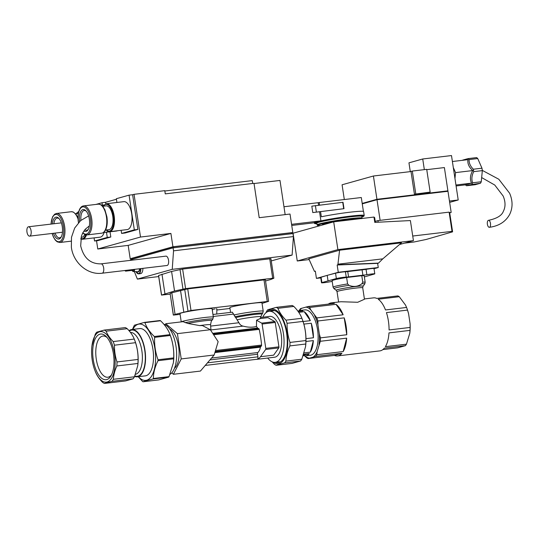 <?xml version="1.0" encoding="UTF-8"?>
<svg xmlns="http://www.w3.org/2000/svg" width="539" height="539" viewBox="0 0 539 539"><rect width="100%" height="100%" fill="white"/><g stroke="black" fill="none" stroke-linecap="round" stroke-linejoin="round"><path stroke-width="0.81" d="M328.318 304.111A26.707 12.047 83.2 0 1 330.414 303.053A26.707 12.047 83.2 0 1 331.242 302.884L340.958 301.732L357.714 302.271L364.452 299.246L362.713 287.765A12.99 0.815 -8.6 0 0 355.572 288.116A12.99 0.815 -8.6 0 0 338.364 291.08A12.99 0.815 -8.6 0 0 337.037 291.653L338.6 302.008M347.594 283.945L346.624 277.504L361.784 275.705A16.231 1.017 -8.6 0 1 364.202 275.874L365.172 282.308L364.755 283.979A15.597 0.977 -8.6 0 0 361.851 283.784C357.916 286.687 353.618 287.199 348.955 285.32L347.594 283.945A16.231 1.017 -8.6 0 0 334.739 286.445A16.231 1.017 -8.6 0 0 333.068 287.166L332.098 280.725A16.231 1.017 -8.6 0 1 333.762 280.01A16.231 1.017 -8.6 0 1 346.624 277.504M361.784 275.705L362.754 282.14L361.851 283.784M331.242 302.884A26.707 12.047 83.2 0 1 334.375 303.39L308.032 306.523A26.707 12.047 83.2 0 1 309.676 307.459L336.019 304.326A26.707 12.047 83.2 0 1 343.134 314.783L316.791 317.909A26.707 12.047 83.2 0 1 317.875 320.988L344.219 317.855A26.707 12.047 83.2 0 1 346.772 334.739L320.429 337.872A26.707 12.047 83.2 0 1 320.328 341.281L346.665 338.148A26.707 12.047 83.2 0 1 343.168 351.569L316.824 354.702A26.707 12.047 83.2 0 1 315.584 356.447L341.928 353.314A26.707 12.047 83.2 0 1 338.384 355.753A26.707 12.047 83.2 0 1 337.555 355.922A26.707 12.047 83.2 0 1 334.423 355.417L308.079 358.55L315.584 356.447M337.555 355.922L379.847 350.889A26.707 12.047 -96.8 0 0 380.675 350.727A26.707 12.047 -96.8 0 0 384.314 348.181L405.382 345.674L397.667 347.83L382.872 349.589M406.446 344.172L385.378 346.678A26.707 12.047 -96.8 0 0 388.976 332.88L410.044 330.373L409.775 333.304L406.446 344.172A26.707 12.047 83.2 0 1 405.382 345.674M410.132 327.442L389.07 329.949A26.707 12.047 -96.8 0 0 386.443 312.6L407.511 310.093L408.589 313.792L410.078 323.622L410.132 327.442A26.707 12.047 83.2 0 1 410.044 330.373M406.574 307.452L385.506 309.959A26.707 12.047 -96.8 0 0 378.203 299.219L399.264 296.713L405.503 305.061L406.574 307.452A26.707 12.047 83.2 0 1 406.716 307.823A26.707 12.047 83.2 0 1 407.511 310.093M364.404 298.943L373.54 297.858A26.707 12.047 -96.8 0 1 376.788 298.411L397.849 295.904A26.707 12.047 83.2 0 1 399.264 296.713M297.979 311.266A22.86 10.315 83.2 0 1 299.435 310.592A22.86 10.315 83.2 0 1 300.142 310.451A22.86 10.315 83.2 0 1 302.844 310.895L298.121 311.454M298.727 312.33L304.218 311.677A22.86 10.315 83.2 0 1 310.336 320.671L303.08 321.534M303.868 324.107L311.239 323.232A22.86 10.315 83.2 0 1 313.442 337.764L305.977 338.647M305.97 341.483L313.348 340.601A22.86 10.315 83.2 0 1 310.336 352.156L304.239 352.883M303.801 354.264L309.305 353.611A22.86 10.315 83.2 0 1 306.26 355.72A22.86 10.315 83.2 0 1 305.546 355.861A22.86 10.315 83.2 0 1 303.322 355.605M300.142 310.451L304.845 309.891A22.86 10.315 83.2 0 1 317.687 330.582A22.86 10.315 83.2 0 1 310.956 355.161A22.86 10.315 83.2 0 1 310.242 355.302L305.546 355.861M267.283 311.845A27.489 12.404 83.2 0 1 270.928 309.339A27.489 12.404 83.2 0 1 287.092 333.089A27.489 12.404 83.2 0 1 279.135 363.589A27.489 12.404 83.2 0 1 273.273 362.215M279.566 364.189L284.646 362.902L300.546 361.009L292.037 363.394L276.143 365.287L279.566 364.189M301.88 318.279L285.987 320.173C282.187 316.353 279.498 312.404 277.922 308.321A29.76 13.428 83.2 0 0 276.251 307.365L292.145 305.478A29.76 13.428 83.2 0 1 293.822 306.435C297.622 310.248 300.304 314.197 301.88 318.279A29.76 13.428 83.2 0 1 302.076 318.778A29.76 13.428 83.2 0 1 302.992 321.412C305.067 327.658 306.031 334.039 305.882 340.547A29.76 13.428 83.2 0 1 305.775 344.017L305.525 346.826L301.806 359.23L285.906 361.123A29.76 13.428 83.2 0 1 284.646 362.902M285.906 361.123C286.121 356.185 287.442 351.111 289.874 345.91L305.775 344.017M305.882 340.547L289.989 342.433A29.76 13.428 83.2 0 1 289.874 345.91M289.989 342.433C287.907 336.188 286.943 329.814 287.092 323.299L302.992 321.412M285.987 320.173A29.76 13.428 83.2 0 1 287.092 323.299M276.251 307.365L267.742 309.75A29.76 13.428 83.2 0 0 266.482 311.529L265.929 312.761M301.806 359.23A29.76 13.428 83.2 0 1 300.546 361.009M302.076 318.778L302.473 319.836A27.489 12.404 83.2 0 1 305.849 335.77A27.489 12.404 83.2 0 1 305.606 346.193L305.525 346.826M269.284 311.266A26.404 11.919 83.2 0 1 271.09 310.403A26.404 11.919 83.2 0 1 278.326 313.125A26.404 11.919 83.2 0 1 283.703 358.374A26.404 11.919 83.2 0 1 278.973 362.525A26.404 11.919 83.2 0 1 275.355 362.309M272.175 361.844L274.466 364.33A29.76 13.428 83.2 0 0 276.143 365.287M277.922 308.321L293.822 306.435M313.442 337.764L311.239 323.232M310.336 320.671L304.218 311.677M310.336 352.156L313.348 340.601M303.457 355.248L309.305 353.611M336.019 304.326L343.134 314.783M344.219 317.855L346.772 334.739M346.665 338.148L343.168 351.569M341.928 353.314L334.423 355.417M304.831 355.888L306.435 357.613A26.707 12.047 83.2 0 0 308.079 358.55M308.032 306.523L300.526 308.625A26.707 12.047 83.2 0 0 299.293 310.37L299.145 310.686M316.791 317.909L310.828 309.965L309.676 307.459M320.429 337.872L319.324 333.978L317.963 324.997L317.875 320.988M316.824 354.702L317.127 351.623L320.328 341.281M305.768 307.075A25.704 11.595 83.2 0 1 310.828 309.965M314.614 315.524A25.704 11.595 83.2 0 1 317.963 324.997M299.549 310.565A25.704 11.595 83.2 0 1 301.773 308.193M319.324 333.978A25.704 11.595 83.2 0 1 318.994 344.482M317.127 351.623A25.704 11.595 83.2 0 1 313.314 357M410.078 323.622A25.704 11.595 83.2 0 1 409.822 332.927A25.704 11.595 83.2 0 1 409.822 332.954L409.775 333.304M406.716 307.823L406.891 308.288A25.704 11.595 83.2 0 1 408.589 313.792M309.325 358.118A25.704 11.595 83.2 0 1 304.946 355.888M332.206 281.432L329.43 281.884A5.41 0.337 -8.6 0 1 321.507 282.78A5.41 0.337 -8.6 0 1 321.898 282.584L336.356 278.535A5.41 0.337 -8.6 0 1 341.982 277.531A5.41 0.337 -8.6 0 1 346.247 277.174L366.864 274.722A5.41 0.337 -8.6 0 1 374.794 273.825A5.41 0.337 -8.6 0 1 374.403 274.014L364.357 276.918M321.507 282.78L320.698 277.437A5.41 0.337 -8.6 0 1 321.089 277.248L327.2 275.355L328.008 280.698M327.2 275.355L335.548 273.199A5.41 0.337 -8.6 0 1 341.174 272.188A5.41 0.337 -8.6 0 1 345.438 271.831L366.062 269.379A5.41 0.337 -8.6 0 1 373.985 268.483L374.794 273.825M487.707 221.017A3.517 1.59 -96.8 0 0 487.546 225.012A3.517 1.59 -96.8 0 0 489.351 227.303A3.517 1.59 -96.8 0 0 490.16 226.602A3.517 1.59 -96.8 0 0 490.53 225.174A3.517 1.59 -96.8 0 0 488.516 220.316A3.517 1.59 -96.8 0 0 487.707 221.017M322.571 224.958L322.517 224.608A17.315 1.085 -8.6 0 1 324.289 223.84A17.315 1.085 -8.6 0 1 333.311 221.953M334.456 221.751A17.315 1.085 -8.6 0 1 355.753 219.218M317.087 224.884L316.824 223.173A22.726 1.422 -8.6 0 1 319.155 222.169A22.726 1.422 -8.6 0 1 344.313 217.615A22.726 1.422 -8.6 0 1 361.77 216.375L362.026 218.086A22.726 1.422 -8.6 0 0 349.528 218.693A22.726 1.422 -8.6 0 0 319.418 223.88A22.726 1.422 -8.6 0 0 317.087 224.884L317.559 225.43L320.281 225.598M452.396 161.511L467.967 159.659C467.367 163.553 468.964 167.191 472.764 170.56C470.149 175.02 469.738 179.218 471.524 183.152L465.494 184.843L456.095 185.962M467.993 185.147L480.492 183.233L475.162 184.722L466.525 185.753L467.993 185.147M472.609 182.782C471.369 179.265 471.733 175.552 473.707 171.645L482.338 170.62L481.246 181.758L472.609 182.782A14.337 6.468 83.2 0 1 471.861 184.257M473.343 169.219C470.318 166.201 468.903 162.98 469.105 159.578L477.736 158.547L481.974 168.195L473.343 169.219A14.337 6.468 83.2 0 1 473.707 171.645M477.736 158.547A14.337 6.468 83.2 0 0 476.617 157.597L467.987 158.628A14.337 6.468 83.2 0 1 469.105 159.578M467.987 158.628L462.651 160.117A14.337 6.468 83.2 0 0 462.55 160.292L462.536 160.305M319.573 205.049L319.196 202.529L361.305 197.523L363.401 211.396M364.202 215.459L363.919 216.126L361.864 216.988A24.727 1.55 -8.6 0 0 350.148 216.739A24.727 1.55 -8.6 0 0 317.383 222.378A24.727 1.55 -8.6 0 0 316.919 223.779L314.695 223.57L314.23 223.018A25.272 1.583 -8.6 0 1 316.824 221.906A25.272 1.583 -8.6 0 1 350.303 216.139A25.272 1.583 -8.6 0 1 364.202 215.459L363.616 211.557A25.272 1.583 171.4 0 0 348.335 212.4A25.272 1.583 171.4 0 0 321.352 216.786L320.57 211.611A25.272 1.583 171.4 0 0 319.802 211.773L319.546 211.8M318.178 202.752A25.272 1.583 -8.6 0 1 319.196 202.529M453.299 167.508L455.543 172.608L454.963 178.503M472.764 170.56L455.543 172.608M471.524 183.152L455.947 185.005M481.246 181.758A14.337 6.468 83.2 0 1 480.492 183.233M481.974 168.195A14.337 6.468 83.2 0 1 482.338 170.62M466.525 185.753A14.337 6.468 83.2 0 1 465.467 184.864A14.337 6.468 83.2 0 1 465.453 184.85L465.467 184.864M312.782 212.568L343.997 208.687L343.026 202.28L311.811 206.161L312.782 212.568L319.539 211.766L320.914 220.842A25.973 1.624 171.4 0 0 313.792 222.836L291.74 225.457M283.965 206.754L318.165 202.691L318.542 205.17M291.572 224.332L320.914 220.842M343.026 202.28L343.936 208.681M315.396 205.548L316.366 211.955M343.997 208.687L320.57 211.611M414.43 194.181L430.149 192.1L414.43 194.181L411.008 171.543L373.419 176.01L342.083 184.783L344.313 199.545M410.314 171.624L412.322 171.058L415.758 193.811M412.322 171.058L426.706 169.347L430.149 192.1M362.195 203.419L376.936 199.295L447.909 190.853L444.385 167.568L426.753 169.67M410.287 171.624L408.953 162.839L422.724 158.985L424.334 169.63M449.452 201.034L458.211 199.989L449.654 202.388M422.724 158.985L451.493 155.562L458.211 199.989M412.726 236.035L452.032 231.359L452.598 231.837L449.674 212.602L451.17 212.427L447.976 191.278L377.004 199.72L362.262 203.85M451.17 212.427L449.721 212.831M452.598 231.837L426.093 239.484L414.053 241.991L404.486 243.129M447.909 190.853L447.404 190.995M362.201 203.479L377.138 199.295L447.397 190.941L447.458 191.338M377.199 199.699L377.138 199.295M380.123 220.343L377.004 199.72M376.936 199.295L373.419 176.01M449.674 212.602L449.122 212.137L377.96 220.599L375.218 221.367L375.366 222.324M378.169 221.987L377.96 220.599M452.032 231.359L449.122 212.137M309.164 259.576L297.258 260.991L337.899 249.611L413.426 240.63L410.388 220.566L374.787 222.391L373.978 217.055L374.666 217.635L375.232 221.361M413.426 240.63L399.514 244.524M297.258 260.991L293.061 233.219L333.695 221.846L373.978 217.055M337.899 249.611L333.695 221.846M328.278 275.079L338.263 272.283L337.165 265.006L338.041 264.757L337.953 264.184L382.798 258.848L401.467 242.846L339.577 250.204L308.813 258.821L314.446 271.366L315.322 271.117L316.427 278.393L326.412 275.597M337.953 264.184L339.577 250.204M314.446 271.366L315.355 271.326M382.798 258.848L378.506 263.113L338.041 264.757M338.263 272.283L378.257 267.526L377.63 263.362L378.506 263.113M377.63 263.362L337.165 265.006M320.766 277.881L316.427 278.393M378.257 267.526L374.019 268.712M215 308.921L212.393 309.46L212.521 311.643M169.758 329.059A20.563 9.278 83.2 0 1 178.8 347.911A20.563 9.278 83.2 0 1 174.427 368.353M163.829 324.229A25.704 11.595 83.2 0 1 176.213 347.823A25.704 11.595 83.2 0 1 170.129 374.248M262.816 317.208A25.704 11.595 83.2 0 1 268.321 311.441A25.704 11.595 83.2 0 1 269.123 311.279A25.704 11.595 83.2 0 1 283.561 334.544A25.704 11.595 83.2 0 1 275.988 362.168A25.704 11.595 83.2 0 1 275.193 362.329A25.704 11.595 83.2 0 1 267.674 358.044M260.721 317.458L269.729 316.386A20.563 9.278 83.2 0 1 272.774 317.094A20.563 9.278 83.2 0 1 281.641 339.004A20.563 9.278 83.2 0 1 274.587 357.222L256.652 359.358A20.563 9.278 83.2 0 1 256.032 359.385M237.436 319.742A13.091 0.822 -8.6 0 1 253.674 317.04A13.091 0.822 -8.6 0 1 260.876 316.71L260.148 318.596L256.564 320.213L261.671 323.13A1.085 0.485 83.2 0 1 262.109 324.033L265.794 348.396A1.085 0.485 83.2 0 1 265.653 349.461L260.505 356.717A20.563 9.278 83.2 0 1 257.292 359.23A2.163 0.977 -96.8 0 0 257.918 356.831L257.527 354.251A1.624 0.734 83.2 0 1 257.837 352.54A14.614 6.589 -96.8 0 0 260.458 347.177A1.408 0.633 83.2 0 1 260.701 346.678L261.354 346.038A1.085 0.485 -96.8 0 0 261.57 345.061A56.278 25.394 -96.8 0 0 259.198 329.369A1.085 0.485 -96.8 0 0 258.713 328.581L257.925 328.352A1.408 0.633 83.2 0 1 257.561 328.015A14.614 6.589 -96.8 0 0 256.443 326.466C252.441 327.544 247.987 327.429 243.062 326.122C241.263 325.765 239.889 324.64 238.939 322.733L232.309 312.189M256.443 326.466L256.564 320.213M230.564 312.391L229.85 307.675A16.231 1.017 -8.6 0 1 231.521 306.954A16.231 1.017 -8.6 0 1 249.49 303.706A16.231 1.017 -8.6 0 1 261.954 302.817L263.214 311.165L262.695 313.233A15.442 0.963 -8.6 0 0 254.226 313.583A15.442 0.963 -8.6 0 0 234.849 316.824M171.746 372.873L173.41 374.288L181.225 358.92L214.151 355.006L218.147 341.659L210.331 329.727L202.455 325.59L199.666 325.596L187.855 323.454L183.011 321.675L165.763 323.723L165.224 324.781M181.232 321.884L179.979 313.604A16.231 1.017 -8.6 0 1 181.643 312.889A16.231 1.017 -8.6 0 1 199.612 309.635A16.231 1.017 -8.6 0 1 212.083 308.753L213.343 317.094A16.231 1.017 -8.6 0 0 204.416 317.532A16.231 1.017 -8.6 0 0 182.91 321.237A16.231 1.017 -8.6 0 0 181.266 321.877M132.762 329.403A28.358 12.795 83.2 0 1 138.247 324.249A28.358 12.795 83.2 0 1 154.915 348.746A28.358 12.795 83.2 0 1 146.709 380.211A28.358 12.795 83.2 0 1 138.388 376.694M146.925 380.507L153.009 378.984L168.687 377.118L158.729 379.907L143.051 381.774L146.925 380.507M173.383 362.814L173.443 362.329A28.358 12.795 83.2 0 0 170.209 335.143L169.819 334.126L170.014 334.645L154.336 336.511C149.707 332.064 146.561 327.436 144.903 322.639A30.844 13.92 83.2 0 0 144.452 322.383L160.123 320.516A30.844 13.92 83.2 0 1 160.575 320.772C165.203 325.219 168.35 329.841 170.014 334.645A30.844 13.92 83.2 0 1 170.311 335.487C172.925 342.777 174.057 350.249 173.699 357.889A30.844 13.92 83.2 0 1 173.673 358.826L173.383 362.814L169.024 376.64L153.352 378.506A30.844 13.92 83.2 0 1 153.009 378.984M153.352 378.506C153.413 372.745 154.962 366.803 157.994 360.692L173.673 358.826M173.699 357.889L158.028 359.756A30.844 13.92 83.2 0 1 157.994 360.692M158.028 359.756C155.414 352.466 154.282 344.994 154.639 337.353L170.311 335.487M154.336 336.511A30.844 13.92 83.2 0 1 154.639 337.353M144.452 322.383L134.487 325.172A30.844 13.92 83.2 0 0 134.15 325.65L132.466 329.444M129.023 330.69A23.81 10.746 83.2 0 1 130.977 329.679A23.81 10.746 83.2 0 1 131.718 329.531A23.81 10.746 83.2 0 1 145.092 351.078A23.81 10.746 83.2 0 1 138.085 376.667A23.81 10.746 83.2 0 1 137.344 376.815A23.81 10.746 83.2 0 1 134.642 376.404M131.718 329.531L139.662 328.588A23.81 10.746 83.2 0 1 153.042 350.128A23.81 10.746 83.2 0 1 146.029 375.723A23.81 10.746 83.2 0 1 145.287 375.872L137.344 376.815M99.567 331.781A25.434 11.474 83.2 0 1 114.517 353.759A25.434 11.474 83.2 0 1 107.153 381.976A25.434 11.474 83.2 0 1 94.83 370.259A25.434 11.474 83.2 0 1 91.933 345.876A25.434 11.474 83.2 0 1 99.567 331.781M107.51 382.481L111.93 381.356L133.012 378.85L125.56 380.932L104.478 383.438L107.51 382.481M134.251 339.065L113.177 341.571C109.895 338.222 107.544 334.766 106.116 331.195A27.327 12.33 83.2 0 0 104.175 330.09L125.257 327.584A27.327 12.33 83.2 0 1 127.197 328.689C130.472 332.037 132.83 335.494 134.251 339.065A27.327 12.33 83.2 0 1 134.575 339.88A27.327 12.33 83.2 0 1 135.538 342.689C137.304 348.167 138.152 353.752 138.072 359.446A27.327 12.33 83.2 0 1 137.944 363.461L137.735 365.705L134.467 376.788L113.392 379.294A27.327 12.33 83.2 0 1 111.93 381.356M113.392 379.294C113.621 374.962 114.78 370.522 116.862 365.968L137.944 363.461M138.072 359.446L116.99 361.952A27.327 12.33 83.2 0 1 116.862 365.968M116.99 361.952C115.218 356.481 114.376 350.889 114.457 345.196L135.538 342.689M113.177 341.571A27.327 12.33 83.2 0 1 114.457 345.196M104.175 330.09L96.73 332.179A27.327 12.33 83.2 0 0 95.268 334.234L91.933 345.876M111.539 374.807A20.738 9.358 83.2 0 1 108.467 377.105A20.738 9.358 83.2 0 1 107.82 377.233A20.738 9.358 83.2 0 1 96.178 358.469A20.738 9.358 83.2 0 1 102.282 336.181A20.738 9.358 83.2 0 1 102.929 336.053A20.738 9.358 83.2 0 1 107.106 337.535M106.796 379.584A23.009 10.382 83.2 0 1 93.267 359.708A23.009 10.382 83.2 0 1 99.924 334.173A23.009 10.382 83.2 0 1 106.23 336.552A23.009 10.382 83.2 0 1 110.919 375.973A23.009 10.382 83.2 0 1 106.796 379.584M169.024 376.64A30.844 13.92 83.2 0 1 168.687 377.118M134.467 376.788A27.327 12.33 83.2 0 1 133.012 378.85M134.575 339.88L134.905 340.763A25.434 11.474 83.2 0 1 137.809 365.146L137.735 365.705M94.83 370.259L95.167 371.142A27.327 12.33 83.2 0 0 95.484 371.957C96.912 375.528 99.264 378.984 102.545 382.333A27.327 12.33 83.2 0 0 104.478 383.438M106.116 331.195L127.197 328.689M138.24 376.707L142.599 381.518A30.844 13.92 83.2 0 0 143.051 381.774M144.903 322.639L160.575 320.772M216.739 314.035L216.9 308.881L216.186 308.78M173.41 374.288L200.42 371.075L214.151 355.006M181.225 358.92L177.405 333.641L210.331 329.727M177.405 333.641L165.763 323.723M205.244 365.429L257.224 359.243A2.163 0.977 -96.8 0 0 257.292 359.23A20.563 9.278 83.2 0 1 256.652 359.358M243.062 326.122L210.911 329.949L210.85 330.522M260.505 356.717L273.65 355.154L278.791 347.904A1.085 0.485 -96.8 0 0 278.933 346.833L275.247 322.47A1.085 0.485 -96.8 0 0 274.809 321.567L267.977 317.66L260.148 318.596M28.338 226.811A4.71 2.122 83.2 0 1 28.479 226.778A4.71 2.122 83.2 0 1 31.127 231.042A4.71 2.122 83.2 0 1 29.739 236.102A4.71 2.122 83.2 0 1 29.598 236.129A4.71 2.122 83.2 0 1 26.95 231.871A4.71 2.122 83.2 0 1 28.338 226.811M142.889 268.361A6.495 2.931 83.2 0 1 140.854 273.563A6.495 2.931 83.2 0 1 140.652 273.603L138.638 273.846A6.495 2.931 83.2 0 1 136.98 273.051M126.422 270.322A2.271 1.024 83.2 0 1 125.836 271.11A2.271 1.024 83.2 0 1 125.769 271.124A2.271 1.024 83.2 0 1 124.933 270.497M133.807 269.439A2.271 1.024 83.2 0 1 133.221 270.234A2.271 1.024 83.2 0 1 133.153 270.248A2.271 1.024 83.2 0 1 133.079 270.248M166.955 265.498A4.71 2.122 -96.8 0 0 167.029 265.491A4.71 2.122 -96.8 0 0 167.103 265.478A4.71 2.122 -96.8 0 0 168.572 260.485A4.71 2.122 -96.8 0 0 165.918 256.14A4.71 2.122 -96.8 0 0 165.844 256.153M61.352 236.688A9.958 4.494 83.2 0 1 59.869 237.793A9.958 4.494 83.2 0 1 59.559 237.854A9.958 4.494 83.2 0 1 55.012 233.104M53.9 223.759A9.958 4.494 83.2 0 1 56.898 218.14A9.958 4.494 83.2 0 1 57.208 218.079A9.958 4.494 83.2 0 1 59.223 218.794M104.162 232.37A14.068 6.347 83.2 0 1 100.577 237.079A14.068 6.347 83.2 0 1 100.139 237.167L82.588 239.255A14.068 6.347 83.2 0 0 83.026 239.168A14.068 6.347 83.2 0 0 86.456 234.943M84.771 234.526A11.973 5.403 83.2 0 1 82.231 237.16A11.973 5.403 83.2 0 1 81.861 237.234L81.093 237.322M52.398 223.934A11.036 4.979 83.2 0 1 55.78 217.183A11.036 4.979 83.2 0 1 58.805 218.322A11.036 4.979 83.2 0 1 61.055 237.241A11.036 4.979 83.2 0 1 59.074 238.972A11.036 4.979 83.2 0 1 53.509 233.286M88.409 229.109A9.958 4.494 83.2 0 1 86.934 230.214A9.958 4.494 83.2 0 1 86.624 230.274A9.958 4.494 83.2 0 1 84.845 229.735M80.924 220.35A9.958 4.494 83.2 0 1 83.963 210.56A9.958 4.494 83.2 0 1 84.273 210.5A9.958 4.494 83.2 0 1 86.28 211.214M103.064 206.235L106.324 203.735L123.876 201.647A14.068 6.347 83.2 0 1 131.779 214.381A14.068 6.347 83.2 0 1 127.635 229.506A14.068 6.347 83.2 0 1 127.197 229.594L109.646 231.676A14.068 6.347 83.2 0 0 110.084 231.588A14.068 6.347 83.2 0 0 114.16 215.977A14.068 6.347 83.2 0 0 106.324 203.735A14.068 6.347 83.2 0 0 105.887 203.823M102.7 206.275L106.089 205.871A11.973 5.403 83.2 0 1 112.819 216.712A11.973 5.403 83.2 0 1 109.296 229.58A11.973 5.403 83.2 0 1 108.918 229.654L105.529 230.059M79.604 221.549A11.036 4.979 83.2 0 1 82.838 209.61A11.036 4.979 83.2 0 1 85.863 210.749A11.036 4.979 83.2 0 1 88.113 229.661A11.036 4.979 83.2 0 1 86.139 231.393A11.036 4.979 83.2 0 1 83.936 230.948M140.504 237.039L170.903 233.427L172.925 246.774L292.812 232.518L290.016 214.044L259.205 217.702L254.004 183.314L165.264 193.872L164.779 190.665L134.043 194.323L140.504 237.039L97.775 249.005L96.528 240.758M164.833 191.008L252.272 180.612L252.703 183.469M101.844 205.42A34.415 15.53 83.2 0 1 103.562 204.995A34.415 15.53 83.2 0 1 104.02 204.961L103.562 204.995M108.096 231.5A34.415 15.53 83.2 0 1 105.482 232.336A34.415 15.53 83.2 0 1 103.724 232.329M117.704 230.719A34.415 15.53 83.2 0 1 116.229 231.063L105.482 232.336M110.758 237.019L98.037 240.583L94.534 241L107.261 237.436L110.805 237.005L110.017 231.797M94.069 237.888L94.534 241M95.935 204.429L102.012 202.725L102.39 205.238M106.473 232.221L107.261 237.436M102.012 202.725L105.556 202.307L105.792 203.843M137.822 229.446L125.095 233.003L121.598 233.421L134.319 229.857L137.869 229.432L132.621 194.72L134.043 194.323M116.916 202.475L116.35 198.709L129.07 195.152L134.319 229.857M121.127 230.315L121.598 233.421M129.07 195.152L132.621 194.727M105.556 202.293L116.431 199.255M285.151 214.616L279.984 180.444L254.037 183.529M292.812 232.518L291.208 232.963M131.833 258.545L130.195 258.74L128.181 245.386L97.775 249.005M131.954 259.36L131.826 258.477L173.699 246.754L291.181 232.781L291.336 233.778M173.848 247.751L173.699 246.754M130.195 258.74L172.925 246.774M271.258 260.923L292.111 255.088L293.425 236.574L292.973 233.582L173.086 247.839L130.357 259.805L130.445 260.357M173.086 247.839L173.538 250.83L172.231 269.345L137.384 279.101L134.352 271.582M293.425 236.574L173.538 250.83M170.903 233.427L128.181 245.386M158.695 276.568L137.384 279.101M292.111 255.088L172.231 269.345M270.854 258.7L182.633 269.069L171.584 271.454L158.54 275.537L161.498 295.082L174.535 290.999L185.591 288.614L272.68 278.259L273.805 278.245L270.443 279.593L265.538 280.967M170.149 294.139L161.498 295.082M170.129 293.472L173.315 315.093L175.067 314.372L171.8 292.798L170.129 293.472L173.39 315.046M175.067 314.372L190.995 310.464L268.617 301.328L265.356 279.754L187.727 288.891L171.8 292.798M174.535 290.999L171.584 271.454M164.927 293.688L161.969 274.142M268.617 301.328L262.042 303.403M183.779 311.933L180.518 290.359M180.1 314.385L173.315 315.093M229.971 308.456L217.028 309.992M337.037 291.653L336.215 290.285A13.623 0.856 -8.6 0 1 337.576 289.638A13.623 0.856 -8.6 0 1 355.619 286.526A13.623 0.856 -8.6 0 1 363.097 286.222L362.713 287.765M362.754 282.14A16.231 1.017 -8.6 0 1 365.172 282.308M336.215 290.285L333.964 288.634A15.597 0.977 -8.6 0 1 335.527 287.893A15.597 0.977 -8.6 0 1 348.955 285.32M321.089 277.248L321.898 282.584M335.548 273.199L336.356 278.535M345.438 271.831L346.247 277.174M347.776 271.683L348.585 277.026M362.1 269.978L362.909 275.321M366.062 269.379L366.864 274.722M320.301 225.592A22.187 1.388 -8.6 0 1 323.878 223.416A22.187 1.388 -8.6 0 1 349.366 219.292A22.187 1.388 -8.6 0 1 361.366 218.551M342.73 202.293L343.693 208.701M235.725 317.565A14.607 0.916 -8.6 0 1 253.984 314.513A14.607 0.916 -8.6 0 1 261.994 314.183L262.695 313.233M233.859 315.019A16.231 1.017 -8.6 0 1 254.287 311.596A16.231 1.017 -8.6 0 1 263.214 311.165M187.855 323.454A14.236 0.889 -8.6 0 1 204.005 320.853A14.236 0.889 -8.6 0 1 211.814 320.53C211.537 320.206 211.126 321.608 210.581 324.727A12.357 0.775 -8.6 0 0 203.782 325.057A12.357 0.775 -8.6 0 0 199.666 325.596M185.194 322.706A15.442 0.963 -8.6 0 1 204.355 319.512A15.442 0.963 -8.6 0 1 212.824 319.169L213.343 317.094M129.34 331.054A23.271 10.497 83.2 0 1 131.058 330.212A23.271 10.497 83.2 0 1 144.735 350.316A23.271 10.497 83.2 0 1 134.838 375.959M130.425 332.422A21.102 9.52 83.2 0 1 141.872 350.808A21.102 9.52 83.2 0 1 135.761 374.228A21.102 9.52 83.2 0 1 135.518 374.288M212.703 333.351L257.561 328.015M212.932 333.702L257.925 328.352M213.134 334.005L258.713 328.581M213.646 334.786L259.198 329.369M215.492 350.539L261.57 345.061M215.196 351.529L261.354 346.038M215.021 352.108L260.701 346.678M214.872 352.6L260.458 347.177M211.551 358.044L257.837 352.54M209.961 359.911L257.527 354.251M207.468 362.828L257.918 356.831M210.668 326.095L238.939 322.733M213.255 316.481L233.71 314.048M278.791 347.904L265.653 349.461M278.933 346.833L265.794 348.396M275.247 322.47L262.109 324.033M274.809 321.567L261.671 323.13M100.941 263.874A4.71 2.122 83.2 0 1 100.975 263.867A4.71 2.122 83.2 0 1 101.049 263.854A4.71 2.122 83.2 0 1 103.697 268.159A4.71 2.122 83.2 0 1 102.275 273.185A4.71 2.122 83.2 0 1 102.235 273.192A4.71 2.122 83.2 0 1 102.161 273.206A4.71 2.122 83.2 0 1 102.039 273.212M140.881 268.604A6.495 2.931 83.2 0 1 138.84 273.805A6.495 2.931 83.2 0 1 138.638 273.846L135.943 271.643M139.763 268.732A4.514 2.041 83.2 0 1 137.465 271.703M139.493 268.766A4.305 1.94 83.2 0 1 138.152 271.683A4.305 1.94 83.2 0 1 137.883 271.717L133.355 271.548A3.598 1.624 83.2 0 1 132.392 270.901M134.683 269.338A3.598 1.624 83.2 0 1 133.584 271.521A3.598 1.624 83.2 0 1 133.355 271.548L131.988 270.383M76.208 213.788A13.529 6.104 83.2 0 1 78.424 211.989A13.529 6.104 83.2 0 1 78.667 211.935M78.02 217.796L75.817 214.057L73.21 212.009L71.236 211.726A14.614 6.589 83.2 0 1 78.054 219.07M56.016 213.572A14.614 6.589 83.2 0 1 56.467 213.478A14.614 6.589 83.2 0 1 64.606 226.191A14.614 6.589 83.2 0 1 60.375 242.409A14.614 6.589 83.2 0 1 59.917 242.496L57.215 241.836L55.288 240.098L53.334 236.87L52.094 233.454M51.084 224.089A13.744 6.205 83.2 0 1 55.376 214.515A13.744 6.205 83.2 0 1 63.454 226.393A13.744 6.205 83.2 0 1 60.301 241.277A13.744 6.205 83.2 0 1 52.195 233.441M103.272 206.208A13.529 6.104 83.2 0 1 105.489 204.416A13.529 6.104 83.2 0 1 113.439 216.105A13.529 6.104 83.2 0 1 112.159 228.617A13.529 6.104 83.2 0 1 106.102 229.991M101.75 233.165C103.326 232.963 104.627 231.844 105.657 229.803C107.214 226.353 107.632 222.028 106.911 216.833L104.896 209.792C102.814 206.754 103.104 204.705 98.3 204.146A14.614 6.589 83.2 0 1 106.432 216.86A14.614 6.589 83.2 0 1 102.208 233.07A14.614 6.589 83.2 0 1 101.75 233.165L86.981 234.916A14.614 6.589 83.2 0 0 87.439 234.829A14.614 6.589 83.2 0 0 91.664 218.618A14.614 6.589 83.2 0 0 83.532 205.905A14.614 6.589 83.2 0 0 83.073 205.992M78.532 222.647A13.744 6.205 83.2 0 1 78.458 222.189A13.744 6.205 83.2 0 1 82.44 206.936A13.744 6.205 83.2 0 1 90.518 218.814A13.744 6.205 83.2 0 1 89.144 231.662A13.744 6.205 83.2 0 1 82.851 232.727M85.688 234.849A13.529 6.104 83.2 0 1 80.81 238.649M134.413 269.372A3.382 1.523 83.2 0 1 132.028 270.383M140.585 268.638A6.279 2.83 83.2 0 1 139.015 273.428A6.279 2.83 83.2 0 1 135.983 271.643M272.68 278.259L269.729 258.713M185.591 288.614L182.633 269.069M182.964 289.045L180.006 269.5M161.565 295.035L158.607 275.496M267.25 301.395L263.989 279.822M190.995 310.464L187.727 288.891M187.97 310.963L184.709 289.389M363.097 286.222L364.755 283.979M333.964 288.634L333.068 287.166M482.311 170.391L498.811 179.244L509.604 193.218C512.832 200.724 512.859 207.771 509.685 214.381C505.636 221.751 498.851 226.063 489.351 227.303M488.516 220.316C496.904 218.564 501.87 215.519 503.419 211.187C505.629 206.801 505.548 201.754 503.17 196.048L494.775 185.052L481.657 177.567M361.817 218.672L362.026 218.086M314.176 222.647L314.23 223.018M274.708 310.619L269.123 311.279M261.994 314.183L260.876 316.71M210.917 330.043L210.581 324.727M211.814 320.53L212.824 319.169M232.376 312.175L212.952 314.486M279.445 361.824L275.193 362.329M165.918 256.14L101.049 263.854C90.437 264.049 83.653 258.06 80.682 245.872L81.429 236.129L82.757 232.915L85.29 229.21L89.359 225.888M61.345 222.87L28.479 226.778M167.029 265.491L102.161 273.206C87.756 275.281 73.21 262.702 71.364 247.206L71.492 237.261L74.678 228.051L80.594 220.633L88.605 215.903M75.999 213.808L78.815 211.396M78.337 213.532L75.642 213.855M71.236 211.726L56.467 213.478L54.628 214.219L52.559 216.84L50.983 224.103M98.3 204.146L83.532 205.905C81.955 206.1 80.655 207.219 79.617 209.26C78.061 212.71 77.65 217.035 78.371 222.23L78.451 222.735M82.73 232.956L84.994 234.627L86.981 234.916M105.887 230.018L109.646 231.676M71.067 241.169L59.917 242.496M80.749 238.972L82.588 239.255M133.153 270.248L125.769 271.124M62.457 232.221L29.598 236.129M270.915 258.653L273.873 278.198"/></g></svg>
